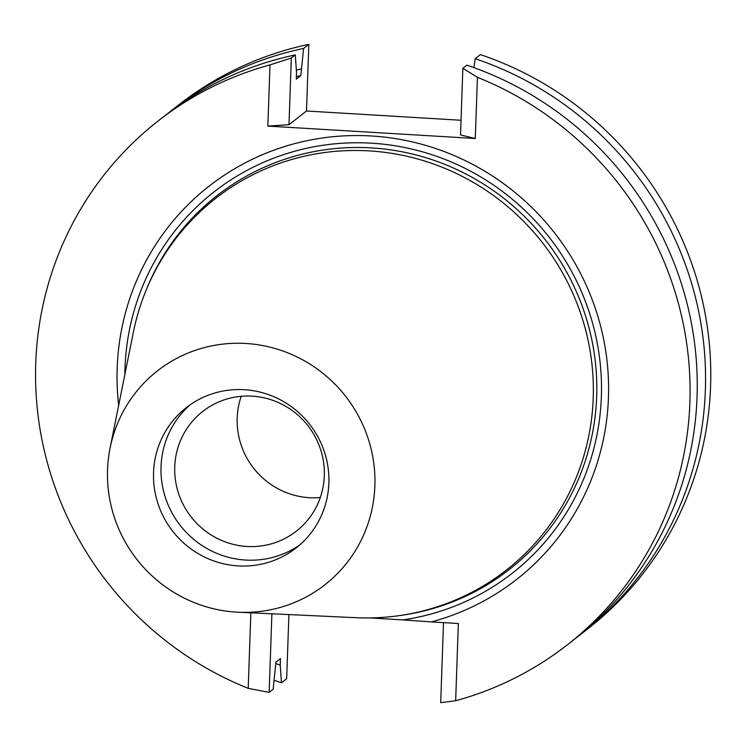 <?xml version="1.0" encoding="UTF-8"?>
<svg xmlns="http://www.w3.org/2000/svg" width="747" height="747" viewBox="0 0 747 747"><rect width="100%" height="100%" fill="white"/><g stroke="black" fill="none" stroke-linecap="round" stroke-linejoin="round"><path stroke-width="1.12" d="M110.08 448.051L133.302 332.536A235.94 230.076 52 0 1 369.195 150.894A235.94 230.076 52 0 1 593.267 396.554A235.94 230.076 52 0 1 355.992 617.694L238.293 612.223A135.833 132.462 52 0 1 110.08 448.051A135.833 132.462 52 0 1 245.894 343.48A135.833 132.462 52 0 1 374.901 484.906A135.833 132.462 52 0 1 238.293 612.223M244.278 389.701A89.089 86.876 52 0 1 324.469 452.084A89.089 86.876 52 0 1 296.036 548.018A89.089 86.876 52 0 1 201.849 555.684A89.089 86.876 52 0 1 153.537 472.552A89.089 86.876 52 0 1 186.367 407.591A89.089 86.876 52 0 1 244.278 389.701M299.706 544.983A89.089 86.876 52 0 1 207.208 548.672A89.089 86.876 52 0 1 161.025 466.707A89.089 86.876 52 0 1 190.196 404.771M174.742 466.828A75.998 74.112 52 0 1 202.745 411.41A75.998 74.112 52 0 1 307.932 425.687A75.998 74.112 52 0 1 296.307 531.201A75.998 74.112 52 0 1 215.948 537.747A75.998 74.112 52 0 1 174.742 466.828M320.286 497.539A75.998 74.112 52 0 1 237.191 418.059A75.998 74.112 52 0 1 241.225 396.302M118.67 405.313A249.619 243.41 52 0 1 320.949 138.204A249.619 243.41 52 0 1 602.297 333.087A249.619 243.41 52 0 1 431.383 621.906L402.829 619.907A242.056 236.033 -128 0 0 600.102 362.407A242.056 236.033 -128 0 0 351.295 142.836A242.056 236.033 -128 0 0 124.852 374.592M402.829 619.907L369.737 617.918M275.867 663.56A313.759 305.953 -128 0 0 280.237 665.138L280.461 658.565L275.923 662.113L273.15 689.266L269.153 692.385L248.209 688.342A332.368 324.114 52 0 1 39.666 426.929A332.368 324.114 52 0 1 158.243 120.874A332.368 324.114 52 0 1 269.984 64.905L267.846 126.094L475.288 138.512L477.426 77.314L462.851 68.294L466.847 65.176A332.368 324.114 -128 0 1 691.526 323.787A332.368 324.114 -128 0 1 574.574 639.171L567.393 644.782A332.368 324.114 52 0 1 455.651 700.751L440.702 702.656L443.494 622.634M477.426 77.314A332.368 324.114 52 0 1 685.97 338.727A332.368 324.114 52 0 1 567.393 644.782M578.692 635.902A332.368 324.114 52 0 0 582.865 632.7A332.368 324.114 52 0 0 699.827 317.307A332.368 324.114 52 0 0 475.139 58.696L474.028 67.688M582.865 632.7L588.094 628.61A332.368 324.114 -128 0 0 705.056 313.226A332.368 324.114 -128 0 0 480.368 54.615L475.139 58.696M461.039 120.258L306.494 111.004L308.828 44.344L303.599 48.434L300.817 75.587L296.279 79.135L296.512 72.562L295.298 54.904L291.311 58.023L288.977 124.684L267.846 126.094M306.494 111.004L288.977 124.684M462.851 68.294L460.525 134.955L475.288 138.512M280.237 665.138L281.442 682.786A332.368 324.114 52 0 1 274.261 680.284M169.597 112.069A332.368 324.114 52 0 1 173.715 108.791A332.368 324.114 52 0 1 303.599 48.434M301.05 69.013A313.759 305.953 -128 0 0 296.344 70.134M300.817 75.587A307.372 299.734 -128 0 0 296.363 76.67M295.298 54.904A332.368 324.114 -128 0 0 165.423 115.271L158.243 120.874M308.828 44.344A332.368 324.114 -128 0 0 178.944 104.711L173.715 108.791M288.912 614.576L286.671 678.706L281.442 682.786M291.311 58.023L269.984 64.905M431.383 621.906L458.35 623.521L455.651 700.751M269.153 692.385L271.899 613.791M248.209 688.342L250.852 612.811M146.151 290.181A237.285 231.393 52 0 1 371.371 147.897A237.285 231.393 52 0 1 596.367 373.705A237.285 231.393 52 0 1 400.205 615.491"/></g></svg>
